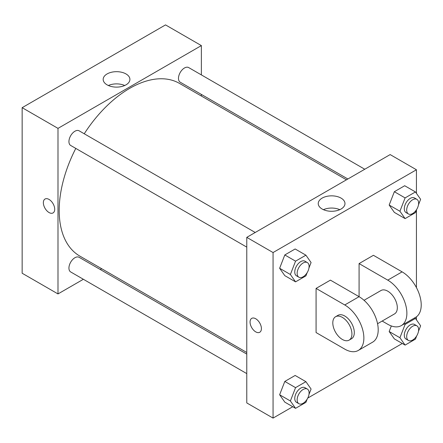 <?xml version="1.0" encoding="UTF-8"?>
<svg xmlns="http://www.w3.org/2000/svg" width="443" height="443" viewBox="0 0 443 443"><rect width="100%" height="100%" fill="white"/><g stroke="black" fill="none" stroke-linecap="round" stroke-linejoin="round"><path stroke-width="0.66" d="M83.384 279.273L57.994 293.93L22.15 273.237L22.15 107.677L165.527 24.902L201.371 45.596L201.371 74.911M101.68 268.713L100.279 269.521M246.773 247.122L70.686 145.459A8.45 4.879 -60 0 1 70.686 135.702A8.45 4.879 -60 0 1 79.136 130.823L255.223 232.486M246.773 373.61L70.686 271.947A8.45 4.879 -60 0 1 70.686 262.19A8.45 4.879 -60 0 1 79.136 257.311L246.773 354.095M201.371 94.42L201.371 96.037M57.994 293.93L57.994 128.376L201.371 45.596M347.866 179L180.229 82.215A8.45 4.879 -60 0 1 180.229 72.458A8.45 4.879 -60 0 1 188.679 67.58L364.766 169.243M246.773 352.484L79.834 256.098A99.692 57.557 -60 0 1 75.792 148.405M84.242 133.769A99.692 57.557 -60 0 1 179.531 83.428L346.47 179.808M45.025 199.029A8.024 4.635 -120 0 0 43.791 205.458A8.024 4.635 -120 0 0 49.035 212.529A8.024 4.635 60 0 1 43.791 205.458A8.024 4.635 60 0 1 45.02 199.029A8.024 4.635 60 0 1 53.049 203.664A8.024 4.635 60 0 1 53.049 212.928A8.024 4.635 60 0 1 49.035 212.535A8.024 4.635 -120 0 0 53.049 212.928M57.994 128.376L22.15 107.677M125.995 73.937A13.368 7.719 180 0 1 129.91 79.397A13.368 7.719 180 0 1 116.542 87.116A13.368 7.719 180 0 1 103.175 79.397A13.368 7.719 180 0 1 111.426 72.264A13.368 7.719 180 0 1 125.995 73.937M124.721 85.499A13.368 7.719 0 0 0 108.358 85.499M292.762 406.724L273.06 418.098L246.773 402.925L246.773 237.365L390.15 154.585L416.437 169.763L416.437 193.353M307.154 272.655L305.908 275.878L295.559 281.853L290.386 274.494L295.559 261.154L305.908 255.185L311.08 262.544L308.954 268.021M307.348 262.583L304.956 261.198A8.45 4.879 120 0 0 298.444 263.463A8.45 4.879 120 0 0 294.761 271.969A8.45 4.879 120 0 0 296.505 275.834L298.898 277.213A8.45 4.879 120 0 0 307.348 272.334A8.45 4.879 120 0 0 307.348 262.583A8.45 4.879 120 0 0 300.836 264.842A8.45 4.879 120 0 0 297.148 273.348A8.45 4.879 120 0 0 298.898 277.213M295.559 281.853L284.805 275.646L279.633 268.281L284.805 254.946L295.154 248.977L305.908 255.185M290.386 274.494L279.633 268.281L284.805 254.946L295.154 248.977M295.559 261.154L284.805 254.946M416.697 209.412L415.445 212.634L405.101 218.609L399.924 211.25L405.101 197.916L415.445 191.941L420.623 199.3L418.497 204.777M416.885 199.339L414.498 197.96A8.45 4.879 120 0 0 407.986 200.219A8.45 4.879 120 0 0 404.298 208.725A8.45 4.879 120 0 0 406.048 212.59L408.44 213.969A8.45 4.879 120 0 0 416.885 209.09A8.45 4.879 120 0 0 416.885 199.339A8.45 4.879 120 0 0 410.379 201.598A8.45 4.879 120 0 0 406.691 210.104A8.45 4.879 120 0 0 408.44 213.969M405.101 218.609L394.348 212.402L389.17 205.043L394.348 191.708L404.692 185.733L415.445 191.941M399.924 211.25L389.17 205.043L394.348 191.708L404.692 185.733M405.101 197.916L394.348 191.708M307.154 399.143L305.908 402.366L295.559 408.341L290.386 400.976L295.559 387.642L305.908 381.672L311.08 389.032L308.954 394.508M307.348 389.065L304.956 387.686A8.45 4.879 120 0 0 298.444 389.951A8.45 4.879 120 0 0 294.761 398.451A8.45 4.879 120 0 0 296.505 402.322L298.898 403.7A8.45 4.879 120 0 0 307.348 398.822A8.45 4.879 120 0 0 307.348 389.065A8.45 4.879 120 0 0 300.836 391.33A8.45 4.879 120 0 0 297.148 399.835A8.45 4.879 120 0 0 298.898 403.7M295.559 408.341L284.805 402.128L279.633 394.768L284.805 381.434L295.154 375.459L305.908 381.672M290.386 400.976L279.633 394.768L284.805 381.434L295.154 375.459M295.559 387.642L284.805 381.434M416.697 335.899L415.445 339.122L405.101 345.097L399.924 337.738L405.101 324.403L415.445 318.428L420.623 325.788L418.497 331.264M416.885 325.826L414.498 324.442A8.45 4.879 120 0 0 407.986 326.707A8.45 4.879 120 0 0 404.298 335.213A8.45 4.879 120 0 0 406.048 339.078L408.44 340.457A8.45 4.879 120 0 0 416.885 335.578A8.45 4.879 120 0 0 416.885 325.826A8.45 4.879 120 0 0 410.379 328.086A8.45 4.879 120 0 0 406.691 336.591A8.45 4.879 120 0 0 408.44 340.457M405.101 345.097L394.348 338.889L389.17 331.525L391.335 325.954L389.17 331.525L399.924 337.738M405.101 324.403L404.249 323.911M415.445 318.428L414.593 317.936M255.738 331.868A8.024 4.635 -120 0 0 259.748 332.267A8.024 4.635 60 0 1 255.733 331.868A8.024 4.635 60 0 1 250.489 324.797A8.024 4.635 60 0 1 251.724 318.367A8.024 4.635 -120 0 0 250.494 324.797A8.024 4.635 -120 0 0 255.738 331.868M251.724 318.367A8.024 4.635 60 0 1 259.748 323.002A8.024 4.635 60 0 1 259.748 332.267M273.06 418.098L273.06 252.543L246.773 237.365L390.15 154.585M246.773 402.925L246.773 237.365M341.06 198.104A13.368 7.719 180 0 1 344.975 203.564A13.368 7.719 180 0 1 331.608 211.283A13.368 7.719 180 0 1 318.24 203.564A13.368 7.719 180 0 1 326.491 196.432A13.368 7.719 180 0 1 341.06 198.104M273.06 252.543L416.437 169.763M339.787 209.666A13.368 7.719 0 0 0 323.423 209.666M416.437 210.082L416.437 287.607M416.437 316.811L416.437 319.84M402.305 343.48L307.752 398.069M394.348 338.889L389.17 331.525M394.348 212.402L389.17 205.043M284.805 275.646L279.633 268.281M284.805 402.128L279.633 394.768M316.075 288.41L344.748 304.967A27.034 15.61 60 0 1 362.413 328.789A27.034 15.61 60 0 1 358.265 350.457A27.034 15.61 60 0 1 344.748 349.117L316.075 332.56L316.075 288.41L330.412 280.137L359.085 296.688L359.085 263.579L373.427 255.301L402.1 271.858A27.034 15.61 60 0 1 419.765 295.68A27.034 15.61 60 0 1 415.617 317.343L401.28 325.622A27.034 15.61 60 0 1 387.763 324.282L382.165 321.053M358.265 350.457L372.607 342.179A27.034 15.61 -120 0 0 376.749 320.516A27.034 15.61 -120 0 0 359.085 296.688L344.748 304.967M364.035 300.299L381.002 290.503A13.517 7.802 60 0 1 391.418 294.124A13.517 7.802 60 0 1 397.321 307.73A13.517 7.802 60 0 1 394.519 313.915L377.552 323.711M402.1 271.858L387.763 280.137L359.085 263.579M387.763 280.137A27.034 15.61 60 0 1 405.423 303.959A27.034 15.61 60 0 1 401.28 325.622M335.6 316.717L337.992 315.333A13.517 7.802 60 0 1 348.408 318.954A13.517 7.802 60 0 1 354.306 332.56A13.517 7.802 60 0 1 351.509 338.751L349.117 340.13A13.517 7.802 60 0 1 335.6 332.322A13.517 7.802 60 0 1 335.6 316.717A13.517 7.802 60 0 1 346.016 320.339A13.517 7.802 60 0 1 351.919 333.939A13.517 7.802 60 0 1 349.117 340.13"/></g></svg>
